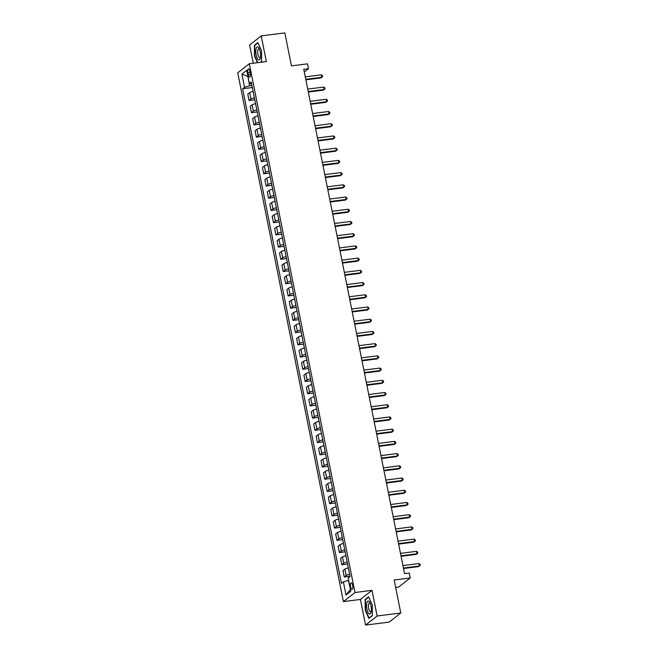 <?xml version="1.0" encoding="UTF-8"?>
<svg xmlns="http://www.w3.org/2000/svg" width="658" height="658" viewBox="0 0 658 658"><rect width="100%" height="100%" fill="white"/><g stroke="black" fill="none" stroke-linecap="round" stroke-linejoin="round"><path stroke-width="0.99" d="M352.639 585.307A3.249 1.119 -97.3 0 0 351.224 582.873A3.249 1.119 -97.3 0 0 350.632 586.887A3.249 1.119 -97.3 0 0 352.046 589.321A3.249 1.119 -97.3 0 0 352.639 585.307M395.664 587.438L398.658 587.051L410.247 577.954L409.276 573.069L404.547 573.669L303.766 69.329L308.495 68.728L307.516 63.842L291.445 65.89L284.856 32.9L261.218 35.91L249.621 45.007L253.264 63.234M365.535 625.1L389.174 622.09L400.771 612.993L377.133 616.003L372 590.349L354.983 592.513L343.394 601.609L360.411 599.446L365.535 625.1L377.133 616.003M354.983 592.513L249.324 63.736L237.735 72.832L343.394 601.609M247.918 72.643L248.346 74.79A3.15 1.086 -97.3 0 0 249.711 77.15A3.15 1.086 -97.3 0 0 250.287 73.268L249.859 71.122A3.15 1.086 -97.3 0 0 248.485 68.761A3.15 1.086 -97.3 0 0 247.918 72.643L250.106 72.364M247.934 76.361L249.571 85.82L244.529 87.284L242.637 88.772L341.461 583.342L343.361 581.853L348.395 580.389L350.467 589.502M244.529 87.284L241.897 74.091L246.717 70.299L249.357 83.492L251.644 83.953M343.361 581.853L345.993 595.046L350.821 591.262L348.181 578.061L350.081 576.581L251.249 82.011L249.357 83.492M410.247 577.954L394.175 580.002L400.771 612.993M249.324 63.736L266.342 61.564L261.218 35.91M304.309 72.018L308.495 68.728M247.959 76.501L241.897 74.091M251.956 85.515L249.571 85.82M242.637 88.772L252.359 87.53M253.141 91.437A4.063 0.765 168.7 0 0 249.678 92.638L247.778 94.127L249.053 100.485L254.794 99.753M349.62 574.278A4.063 0.765 168.7 0 0 346.157 575.479L344.266 576.967L350.007 576.235M344.266 576.967L342.991 570.618L344.891 569.129A4.063 0.765 168.7 0 1 348.353 567.928M347.177 562.064A4.063 0.765 168.7 0 0 343.715 563.264L341.823 564.753L347.572 564.021M341.823 564.753L340.548 558.395L342.448 556.907A4.063 0.765 168.7 0 1 345.911 555.714M344.734 549.849A4.063 0.765 168.7 0 0 341.272 551.042L339.38 552.531L345.129 551.799M339.38 552.531L338.113 546.181L340.005 544.692A4.063 0.765 168.7 0 1 343.468 543.492M342.292 537.627A4.063 0.765 168.7 0 0 338.837 538.828L336.937 540.317L342.686 539.585M336.937 540.317L335.67 533.959L337.562 532.478A4.063 0.765 168.7 0 1 341.025 531.277M339.857 525.413A4.063 0.765 168.7 0 0 336.394 526.614L334.494 528.094L340.244 527.362M334.494 528.094L333.228 521.745L335.119 520.256A4.063 0.765 168.7 0 1 338.582 519.055M337.414 513.191A4.063 0.765 168.7 0 0 333.951 514.391L332.051 515.88L337.801 515.148M332.051 515.88L330.785 509.531L332.685 508.042A4.063 0.765 168.7 0 1 336.139 506.841M334.971 500.977A4.063 0.765 168.7 0 0 331.509 502.177L329.617 503.666L335.358 502.934M329.617 503.666L328.342 497.308L330.242 495.819A4.063 0.765 168.7 0 1 333.705 494.619M332.529 488.754A4.063 0.765 168.7 0 0 329.066 489.955L327.174 491.444L332.923 490.712M327.174 491.444L325.899 485.094L327.799 483.605A4.063 0.765 168.7 0 1 331.262 482.404M330.086 476.54A4.063 0.765 168.7 0 0 326.623 477.741L324.731 479.23L330.481 478.498M324.731 479.23L323.465 472.872L325.356 471.383A4.063 0.765 168.7 0 1 328.819 470.19M327.651 464.326A4.063 0.765 168.7 0 0 324.188 465.519L322.288 467.007L328.038 466.275M322.288 467.007L321.022 460.658L322.913 459.169A4.063 0.765 168.7 0 1 326.376 457.968M325.208 452.104A4.063 0.765 168.7 0 0 321.746 453.304L319.846 454.793L325.595 454.061M319.846 454.793L318.579 448.435L320.471 446.955A4.063 0.765 168.7 0 1 323.933 445.754M322.765 439.889A4.063 0.765 168.7 0 0 319.303 441.09L317.411 442.571L323.152 441.839M317.411 442.571L316.136 436.221L318.036 434.732A4.063 0.765 168.7 0 1 321.499 433.532M320.323 427.667A4.063 0.765 168.7 0 0 316.86 428.868L314.968 430.357L320.717 429.625M314.968 430.357L313.693 424.007L315.593 422.518A4.063 0.765 168.7 0 1 319.056 421.317M317.88 415.453A4.063 0.765 168.7 0 0 314.417 416.654L312.525 418.143L318.275 417.411M312.525 418.143L311.259 411.785L313.15 410.296A4.063 0.765 168.7 0 1 316.613 409.095M315.437 403.231A4.063 0.765 168.7 0 0 311.982 404.431L310.082 405.92L315.832 405.188M310.082 405.92L308.816 399.571L310.708 398.082A4.063 0.765 168.7 0 1 314.17 396.881M313.002 391.017A4.063 0.765 168.7 0 0 309.54 392.217L307.64 393.706L313.389 392.974M307.64 393.706L306.373 387.348L308.265 385.859A4.063 0.765 168.7 0 1 311.728 384.667M310.56 378.802A4.063 0.765 168.7 0 0 307.097 379.995L305.197 381.484L310.946 380.752M305.197 381.484L303.93 375.134L305.83 373.645A4.063 0.765 168.7 0 1 309.285 372.444M308.117 366.58A4.063 0.765 168.7 0 0 304.654 367.781L302.762 369.27L308.503 368.538M302.762 369.27L301.487 362.912L303.387 361.431A4.063 0.765 168.7 0 1 306.85 360.23M305.674 354.366A4.063 0.765 168.7 0 0 302.211 355.567L300.319 357.047L306.069 356.315M300.319 357.047L299.053 350.698L300.945 349.209A4.063 0.765 168.7 0 1 304.407 348.008M303.231 342.144A4.063 0.765 168.7 0 0 299.768 343.344L297.877 344.833L303.626 344.101M297.877 344.833L296.61 338.483L298.502 336.995A4.063 0.765 168.7 0 1 301.964 335.794M300.796 329.929A4.063 0.765 168.7 0 0 297.334 331.13L295.434 332.619L301.183 331.887M295.434 332.619L294.167 326.261L296.059 324.772A4.063 0.765 168.7 0 1 299.522 323.571M298.354 317.707A4.063 0.765 168.7 0 0 294.891 318.908L292.991 320.397L298.74 319.665M292.991 320.397L291.724 314.047L293.616 312.558A4.063 0.765 168.7 0 1 297.079 311.357M295.911 305.493A4.063 0.765 168.7 0 0 292.448 306.694L290.556 308.183L296.297 307.451M290.556 308.183L289.281 301.825L291.181 300.336A4.063 0.765 168.7 0 1 294.644 299.143M293.468 293.279A4.063 0.765 168.7 0 0 290.005 294.471L288.114 295.96L293.863 295.228M288.114 295.96L286.839 289.61L288.739 288.122A4.063 0.765 168.7 0 1 292.201 286.921M291.025 281.056A4.063 0.765 168.7 0 0 287.562 282.257L285.671 283.746L291.42 283.014M285.671 283.746L284.404 277.388L286.296 275.908A4.063 0.765 168.7 0 1 289.759 274.707M288.582 268.842A4.063 0.765 168.7 0 0 285.128 270.043L283.228 271.524L288.977 270.792M283.228 271.524L281.961 265.174L283.853 263.685A4.063 0.765 168.7 0 1 287.316 262.484M286.148 256.62A4.063 0.765 168.7 0 0 282.685 257.821L280.785 259.31L286.534 258.578M280.785 259.31L279.518 252.96L281.41 251.471A4.063 0.765 168.7 0 1 284.873 250.27M283.705 244.406A4.063 0.765 168.7 0 0 280.242 245.607L278.342 247.095L284.091 246.363M278.342 247.095L277.076 240.738L278.976 239.249A4.063 0.765 168.7 0 1 282.43 238.056M281.262 232.192A4.063 0.765 168.7 0 0 277.799 233.384L275.908 234.873L281.649 234.141M275.908 234.873L274.633 228.523L276.533 227.035A4.063 0.765 168.7 0 1 279.995 225.834M278.819 219.969A4.063 0.765 168.7 0 0 275.357 221.17L273.465 222.659L279.214 221.927M273.465 222.659L272.198 216.301L274.09 214.821A4.063 0.765 168.7 0 1 277.553 213.62M276.376 207.755A4.063 0.765 168.7 0 0 272.914 208.956L271.022 210.437L276.771 209.705M271.022 210.437L269.755 204.087L271.647 202.598A4.063 0.765 168.7 0 1 275.11 201.397M273.942 195.533A4.063 0.765 168.7 0 0 270.479 196.734L268.579 198.222L274.328 197.49M268.579 198.222L267.312 191.873L269.204 190.384A4.063 0.765 168.7 0 1 272.667 189.183M271.499 183.319A4.063 0.765 168.7 0 0 268.036 184.52L266.136 186.008L271.886 185.276M266.136 186.008L264.87 179.65L266.77 178.162A4.063 0.765 168.7 0 1 270.224 176.961M269.056 171.096A4.063 0.765 168.7 0 0 265.593 172.297L263.702 173.786L269.443 173.054M263.702 173.786L262.427 167.436L264.327 165.948A4.063 0.765 168.7 0 1 267.79 164.747M266.613 158.882A4.063 0.765 168.7 0 0 263.151 160.083L261.259 161.572L267.008 160.84M261.259 161.572L259.984 155.214L261.884 153.725A4.063 0.765 168.7 0 1 265.347 152.533M264.171 146.668A4.063 0.765 168.7 0 0 260.708 147.861L258.816 149.35L264.565 148.618M258.816 149.35L257.549 143L259.441 141.511A4.063 0.765 168.7 0 1 262.904 140.31M261.728 134.446A4.063 0.765 168.7 0 0 258.273 135.647L256.373 137.135L262.123 136.403M256.373 137.135L255.107 130.778L256.998 129.297A4.063 0.765 168.7 0 1 260.461 128.096M259.293 122.232A4.063 0.765 168.7 0 0 255.83 123.433L253.93 124.913L259.68 124.181M253.93 124.913L252.664 118.563L254.556 117.075A4.063 0.765 168.7 0 1 258.018 115.874M256.85 110.009A4.063 0.765 168.7 0 0 253.388 111.21L251.496 112.699L257.237 111.967M251.496 112.699L250.221 106.349L252.121 104.861A4.063 0.765 168.7 0 1 255.575 103.66M254.407 97.795A4.063 0.765 168.7 0 0 250.945 98.996L249.053 100.485M345.993 595.046L350.245 589.675M260.584 62.304L261.637 61.474L261.497 50.674L257.87 42.605L254.375 45.344L254.514 56.152L257.467 62.699M372 590.349L360.411 599.446M372.379 615.666L372.239 604.858L368.603 596.798L365.116 599.537L365.256 610.344L368.883 618.405L372.379 615.666M255.082 45.254L254.375 45.344M365.823 599.446L365.116 599.537M305.863 79.824L320.981 77.899L321.77 77.282L305.764 79.322M321.277 74.839L322.42 75.604L322.617 76.583L321.77 77.282L321.277 74.839L305.279 76.879M308.306 92.046L323.423 90.121L324.205 89.504L308.207 91.544M323.72 87.062L324.863 87.818L325.06 88.797L324.205 89.504L323.72 87.062L307.722 89.101M310.749 104.26L325.866 102.335L326.648 101.719L310.65 103.758M326.162 99.276L327.306 100.041L327.495 101.019L326.648 101.719L326.162 99.276L310.157 101.316M313.192 116.482L328.309 114.55L329.09 113.941L313.093 115.981M328.605 111.498L329.74 112.255L329.938 113.234L329.09 113.941L328.605 111.498L312.599 113.53M315.634 128.697L330.752 126.772L331.533 126.155L315.527 128.195M331.048 123.712L332.183 124.477L332.38 125.448L331.533 126.155L331.048 123.712L315.042 125.752M260.313 58.085A6.596 2.27 -97.3 0 0 258.981 48.141A6.596 2.27 -97.3 0 0 256.077 48.684A6.596 2.27 -97.3 0 0 257.023 57.855A6.596 2.27 -97.3 0 0 260.272 58.266A6.596 2.27 -97.3 0 0 260.313 58.085M259.441 49.087A4.516 1.555 -97.3 0 0 258.742 48.766A4.516 1.555 -97.3 0 0 257.87 50.024A4.516 1.555 -97.3 0 0 258.076 55.017A4.516 1.555 -97.3 0 0 259.885 57.723A4.516 1.555 -97.3 0 0 260.478 57.238M257.796 62.658L254.819 56.037L254.679 45.575L258.026 42.951M261.637 61.26L260.255 62.346M366.901 609.176A6.596 2.27 -97.3 0 0 371.005 612.458A6.596 2.27 -97.3 0 0 370.972 605.977A6.596 2.27 -97.3 0 0 369.714 602.333A6.596 2.27 -97.3 0 0 367.057 602.119A6.596 2.27 -97.3 0 0 366.901 609.176M370.174 603.279A4.516 1.555 -97.3 0 0 369.483 602.95A4.516 1.555 -97.3 0 0 368.661 608.527A4.516 1.555 -97.3 0 0 370.627 611.915A4.516 1.555 -97.3 0 0 371.219 611.422M372.37 615.452L369.072 618.043L365.552 610.229L365.42 599.767L368.76 597.143M318.069 140.911L333.195 138.986L333.976 138.377L317.97 140.409M333.483 135.935L334.626 136.691L334.823 137.67L333.976 138.377L333.483 135.935L317.485 137.966M320.512 153.133L335.629 151.208L336.419 150.592L320.413 152.631M335.925 148.149L337.069 148.905L337.266 149.884L336.419 150.592L335.925 148.149L319.928 150.189M322.955 165.347L338.072 163.423L338.854 162.806L322.856 164.845M338.368 160.363L339.512 161.128L339.701 162.107L338.854 162.806L338.368 160.363L322.362 162.403M325.397 177.57L340.515 175.645L341.296 175.028L325.299 177.068M340.811 172.585L341.954 173.342L342.144 174.321L341.296 175.028L340.811 172.585L324.805 174.625M327.84 189.784L342.958 187.859L343.739 187.242L327.733 189.282M343.254 184.799L344.389 185.564L344.586 186.543L343.739 187.242L343.254 184.799L327.248 186.839M330.275 202.006L345.401 200.073L346.182 199.464L330.176 201.504M345.689 197.022L346.832 197.778L347.029 198.757L346.182 199.464L345.689 197.022L329.691 199.053M332.718 214.22L347.835 212.295L348.625 211.679L332.619 213.718M348.131 209.236L349.275 210.001L349.472 210.971L348.625 211.679L348.131 209.236L332.134 211.276M335.161 226.434L350.278 224.51L351.059 223.901L335.062 225.933M350.574 221.458L351.717 222.215L351.915 223.194L351.059 223.901L350.574 221.458L334.577 223.49M337.603 238.657L352.721 236.732L353.502 236.115L337.505 238.155M353.017 233.672L354.16 234.429L354.349 235.408L353.502 236.115L353.017 233.672L337.011 235.712M340.046 250.871L355.164 248.946L355.945 248.329L339.947 250.369M355.46 245.886L356.595 246.651L356.792 247.63L355.945 248.329L355.46 245.886L339.454 247.926M342.489 263.093L357.607 261.168L358.388 260.552L342.382 262.591M357.903 258.109L359.038 258.865L359.235 259.844L358.388 260.552L357.903 258.109L341.897 260.149M344.924 275.307L360.049 273.383L360.831 272.766L344.825 274.805M360.337 270.323L361.481 271.088L361.678 272.067L360.831 272.766L360.337 270.323L344.34 272.363M347.366 287.53L362.484 285.597L363.274 284.988L347.268 287.028M362.78 282.545L363.923 283.302L364.121 284.281L363.274 284.988L362.78 282.545L346.782 284.577M349.809 299.744L364.927 297.819L365.708 297.202L349.711 299.242M365.223 294.759L366.366 295.524L366.555 296.495L365.708 297.202L365.223 294.759L349.217 296.799M352.252 311.958L367.37 310.033L368.151 309.424L352.153 311.456M367.666 306.973L368.809 307.738L368.998 308.717L368.151 309.424L367.666 306.973L351.66 309.013M354.695 324.18L369.812 322.256L370.594 321.639L354.588 323.678M370.109 319.196L371.244 319.952L371.441 320.931L370.594 321.639L370.109 319.196L354.103 321.236M357.13 336.394L372.255 334.47L373.037 333.853L357.031 335.893M372.543 331.41L373.686 332.175L373.884 333.154L373.037 333.853L372.543 331.41L356.546 333.45M359.572 348.617L374.69 346.692L375.479 346.075L359.474 348.115M374.986 343.632L376.129 344.389L376.327 345.368L375.479 346.075L374.986 343.632L358.988 345.672M362.015 360.831L377.133 358.906L377.914 358.289L361.916 360.329M377.429 355.846L378.572 356.611L378.769 357.59L377.914 358.289L377.429 355.846L361.431 357.886M364.458 373.053L379.576 371.12L380.357 370.512L364.359 372.543M379.872 368.069L381.015 368.825L381.204 369.804L380.357 370.512L379.872 368.069L363.866 370.1M366.901 385.267L382.018 383.343L382.8 382.726L366.802 384.766M382.314 380.283L383.45 381.048L383.647 382.018L382.8 382.726L382.314 380.283L366.309 382.323M369.344 397.481L384.461 395.557L385.243 394.948L369.237 396.98M384.757 392.497L385.892 393.262L386.09 394.241L385.243 394.948L384.757 392.497L368.751 394.537M371.778 409.704L386.896 407.779L387.685 407.162L371.68 409.202M387.192 404.719L388.335 405.476L388.533 406.455L387.685 407.162L387.192 404.719L371.194 406.759M374.221 421.918L389.339 419.993L390.128 419.376L374.122 421.416M389.635 416.933L390.778 417.698L390.975 418.677L390.128 419.376L389.635 416.933L373.637 418.973M376.664 434.14L391.781 432.216L392.563 431.599L376.565 433.638M392.078 429.156L393.221 429.913L393.41 430.891L392.563 431.599L392.078 429.156L376.072 431.196M379.107 446.354L394.224 444.43L395.006 443.813L379.008 445.853M394.52 441.37L395.655 442.135L395.853 443.105L395.006 443.813L394.52 441.37L378.514 443.41M381.55 458.577L396.667 456.644L397.448 456.035L381.443 458.067M396.963 453.592L398.098 454.349L398.296 455.328L397.448 456.035L396.963 453.592L380.957 455.624M383.984 470.791L399.11 468.866L399.891 468.249L383.885 470.289M399.398 465.806L400.541 466.563L400.738 467.542L399.891 468.249L399.398 465.806L383.4 467.846M386.427 483.005L401.544 481.08L402.334 480.463L386.328 482.503M401.841 478.021L402.984 478.785L403.181 479.764L402.334 480.463L401.841 478.021L385.843 480.06M388.87 495.227L403.987 493.303L404.769 492.686L388.771 494.726M404.283 490.243L405.427 491L405.624 491.978L404.769 492.686L404.283 490.243L388.278 492.283M391.313 507.441L406.43 505.517L407.212 504.9L391.214 506.94M406.726 502.457L407.87 503.222L408.059 504.201L407.212 504.9L406.726 502.457L390.72 504.497M393.755 519.664L408.873 517.731L409.654 517.122L393.649 519.162M409.169 514.679L410.304 515.436L410.502 516.415L409.654 517.122L409.169 514.679L393.163 516.719M396.198 531.878L411.316 529.953L412.097 529.336L396.091 531.376M411.612 526.894L412.747 527.658L412.944 528.629L412.097 529.336L411.612 526.894L395.606 528.933M398.633 544.092L413.75 542.167L414.54 541.559L398.534 543.59M414.046 539.116L415.19 539.873L415.387 540.851L414.54 541.559L414.046 539.116L398.049 541.147M401.076 556.314L416.193 554.39L416.983 553.773L400.977 555.813M416.489 551.33L417.633 552.087L417.83 553.065L416.983 553.773L416.489 551.33L400.492 553.37M403.519 568.528L418.636 566.604L419.417 565.987L403.42 568.027M418.932 563.544L420.075 564.309L420.265 565.288L419.417 565.987L418.932 563.544L402.926 565.584M250.945 98.996L249.678 92.638M253.388 111.21L252.121 104.861M255.83 123.433L254.556 117.075M258.273 135.647L256.998 129.297M260.708 147.861L259.441 141.511M263.151 160.083L261.884 153.725M265.593 172.297L264.327 165.948M268.036 184.52L266.77 178.162M270.479 196.734L269.204 190.384M272.914 208.956L271.647 202.598M275.357 221.17L274.09 214.821M277.799 233.384L276.533 227.035M280.242 245.607L278.976 239.249M282.685 257.821L281.41 251.471M285.128 270.043L283.853 263.685M287.562 282.257L286.296 275.908M290.005 294.471L288.739 288.122M292.448 306.694L291.181 300.336M294.891 318.908L293.616 312.558M297.334 331.13L296.059 324.772M299.768 343.344L298.502 336.995M302.211 355.567L300.945 349.209M304.654 367.781L303.387 361.431M307.097 379.995L305.83 373.645M309.54 392.217L308.265 385.859M311.982 404.431L310.708 398.082M314.417 416.654L313.15 410.296M316.86 428.868L315.593 422.518M319.303 441.09L318.036 434.732M321.746 453.304L320.471 446.955M324.188 465.519L322.913 459.169M326.623 477.741L325.356 471.383M329.066 489.955L327.799 483.605M331.509 502.177L330.242 495.819M333.951 514.391L332.685 508.042M336.394 526.614L335.119 520.256M338.837 538.828L337.562 532.478M341.272 551.042L340.005 544.692M343.715 563.264L342.448 556.907M346.157 575.479L344.891 569.129M250.443 74.527L248.346 74.79"/></g></svg>
